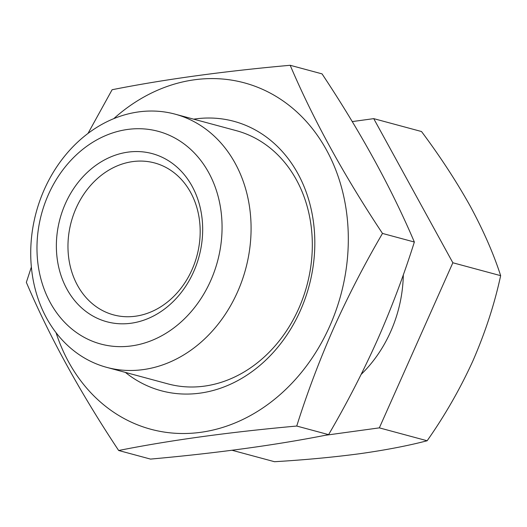 <?xml version="1.0" encoding="UTF-8"?>
<svg xmlns="http://www.w3.org/2000/svg" width="527" height="527" viewBox="0 0 527 527"><rect width="100%" height="100%" fill="white"/><g stroke="black" fill="none" stroke-linecap="round" stroke-linejoin="round"><path stroke-width="0.79" d="M352.214 121.592L373.729 118.641L421.521 131.533C440.137 156.447 456.356 181.281 470.189 206.05C483.529 230.773 493.68 253.981 500.65 275.661C494.616 303.75 485.4 332.082 473.002 360.666C460.223 388.742 444.94 415.434 427.147 440.756L379.348 427.865L325.159 435.309M193.64 271.761A87.08 72.041 105.1 0 1 94.3 316.799A87.08 72.041 105.1 0 1 65.401 203.606A87.08 72.041 105.1 0 1 164.747 158.574A87.08 72.041 105.1 0 1 193.64 271.761M76.132 208.119A78.681 65.098 -74.9 0 0 113.582 314.882A78.681 65.098 -74.9 0 0 192.012 269.705A78.681 65.098 -74.9 0 0 154.569 162.942A78.681 65.098 -74.9 0 0 76.132 208.119M84.959 337.767A110.156 91.138 105.1 0 1 48.405 194.575A110.156 91.138 105.1 0 1 174.081 137.6A110.156 91.138 105.1 0 1 210.635 280.792A110.156 91.138 105.1 0 1 84.959 337.767M87.851 359.901A131.137 108.496 105.1 0 1 39.802 200.794A131.137 108.496 105.1 0 1 175.056 114.142A131.137 108.496 105.1 0 1 193.949 121.605A131.137 108.496 105.1 0 1 242.005 280.72A131.137 108.496 105.1 0 1 106.744 367.372A131.137 108.496 105.1 0 1 87.851 359.901M500.65 275.661L452.851 262.769L379.348 427.865M427.147 440.756C408.214 445.717 385.81 450.032 359.934 453.694C333.4 457.225 304.929 459.9 274.514 461.718L232.038 450.262M373.729 118.641L452.851 262.769M403.32 274.817A122.745 101.553 105.1 0 1 361.166 374.387M113.779 118.641A179.397 148.423 105.1 0 1 299.415 114.352A179.397 148.423 105.1 0 1 329.698 326.253A179.397 148.423 105.1 0 1 186.183 433.484A179.397 148.423 105.1 0 1 56.046 332.662M290.179 65.282L322.043 73.872C360.534 131.829 391.304 187.882 414.354 242.031C403.939 275.094 391.633 307.728 377.424 339.941C362.984 372.069 346.713 403.636 328.598 434.637C277.301 444.874 217.947 453.029 150.531 459.096L118.667 450.499C169.964 440.262 229.317 432.114 296.734 426.047C307.155 392.964 319.461 360.33 333.663 328.137C348.11 295.99 364.388 264.422 382.49 233.435C343.993 175.478 313.222 119.425 290.179 65.282C223.204 71.29 163.844 79.439 112.106 89.735L87.996 133.43M193.679 119.161A139.536 115.439 105.1 0 1 297.478 172.889A139.536 115.439 105.1 0 1 300.337 310.653A139.536 115.439 105.1 0 1 125.367 372.391M175.056 114.142L236.3 130.663A131.137 108.496 105.1 0 1 298.71 308.598A131.137 108.496 105.1 0 1 167.988 383.893L106.744 367.372M328.598 434.637L296.734 426.047M31.37 267.018L26.35 282.347C49.169 336.074 79.939 392.128 118.667 450.499M414.354 242.031L382.49 233.435"/></g></svg>
